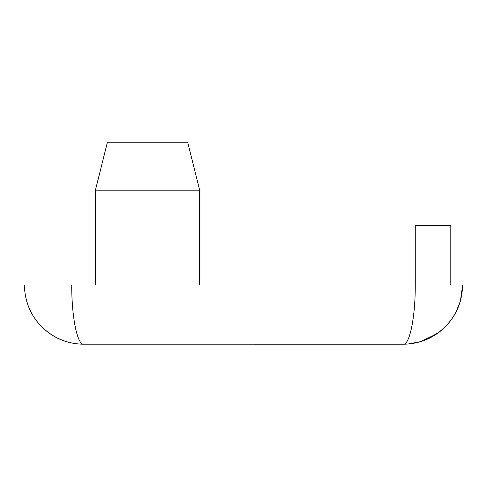 <?xml version="1.0" encoding="UTF-8"?>
<svg xmlns="http://www.w3.org/2000/svg" width="487" height="487" viewBox="0 0 487 487"><rect width="100%" height="100%" fill="white"/><g stroke="black" fill="none" stroke-linecap="round" stroke-linejoin="round"><path stroke-width="0.73" d="M95.428 190.192L199.67 190.192L187.824 142.807L107.274 142.807L95.428 190.192L95.428 284.962M462.65 284.962C462.06 305.519 453.44 321.834 436.784 333.899C426.691 340.663 415.569 344.096 403.419 344.193C419.934 343.913 434.063 337.96 445.8 326.339L451.388 319.703L455.948 312.331L460.361 301.264L462.65 284.962L24.35 284.962C24.953 305.647 33.664 322.023 50.484 334.082C60.51 340.73 71.546 344.096 83.581 344.193C72.326 344.114 61.898 341.137 52.298 335.257C34.358 323.283 25.038 306.518 24.35 284.962M83.204 344.187L403.419 344.193C409.75 344.857 415.399 316.623 415.265 284.962L415.265 225.731L450.804 225.731L450.804 284.962M50.49 334.07C60.991 340.845 72.021 344.218 83.581 344.193C77.25 344.857 71.601 316.623 71.735 284.962M199.67 284.962L199.67 190.192M436.778 333.893L420.658 341.6L408.362 343.98M403.504 344.193L403.419 344.193C411.363 344.236 419.301 342.544 427.227 339.116L439.097 332.158L445.788 326.327M455.935 312.319L460.337 301.258M52.31 335.239L55.244 336.943"/></g></svg>
